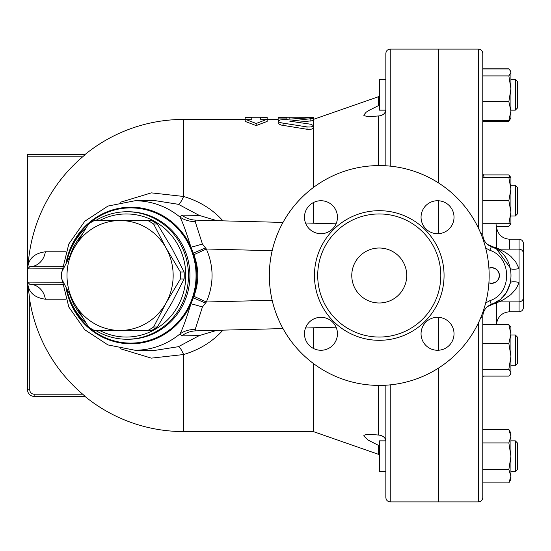 <?xml version="1.0" encoding="UTF-8"?>
<svg xmlns="http://www.w3.org/2000/svg" width="551" height="551" viewBox="0 0 551 551"><rect width="100%" height="100%" fill="white"/><g stroke="black" fill="none" stroke-linecap="round" stroke-linejoin="round"><path stroke-width="0.83" d="M351.772 275.5A27.474 27.474 0 0 1 392.994 251.704A27.474 27.474 0 0 1 392.994 299.296A27.474 27.474 0 0 1 351.772 275.5M489.157 275.5A109.904 109.904 0 0 1 324.298 370.685A109.904 109.904 0 0 1 324.298 180.315A109.904 109.904 0 0 1 489.157 275.5M440.8 275.5A61.547 61.547 0 0 1 379.253 337.047A61.547 61.547 0 0 1 317.707 275.5A61.547 61.547 0 0 1 379.253 213.953A61.547 61.547 0 0 1 440.8 275.5M421.054 333.789A16.489 16.489 0 0 1 437.542 317.3A16.489 16.489 0 0 1 454.024 333.789A16.489 16.489 0 0 1 437.542 350.271A16.489 16.489 0 0 1 421.054 333.789M320.964 317.3A16.489 16.489 0 0 1 337.453 333.789A16.489 16.489 0 0 1 320.964 350.271A16.489 16.489 0 0 1 304.476 333.789A16.489 16.489 0 0 1 320.964 317.3M337.453 217.211A16.489 16.489 0 0 1 320.964 233.7A16.489 16.489 0 0 1 304.476 217.211A16.489 16.489 0 0 1 320.964 200.729A16.489 16.489 0 0 1 337.453 217.211M437.542 233.7A16.489 16.489 0 0 1 421.054 217.211A16.489 16.489 0 0 1 437.542 200.729A16.489 16.489 0 0 1 454.024 217.211A16.489 16.489 0 0 1 437.542 233.7M438.823 233.652L438.823 200.778M438.823 183.139L438.823 49.094L478.385 49.094L478.385 228.052M478.385 322.948L478.385 501.906L438.823 501.906L438.823 367.861M438.823 350.222L438.823 317.348M485.672 248.04L489.818 250.299C512.292 257.42 512.196 293.649 489.818 300.701L485.672 302.96M488.909 268.123L492.346 267.69L496.272 269.212L498.614 272.029L499.426 275.5L498.483 279.226L496.231 281.816L492.064 283.331L488.909 282.877A7.845 7.845 0 0 0 499.426 275.5A7.845 7.845 0 0 0 488.909 268.117M153.646 224.016L166.051 248.026A54.955 53.082 -90 0 0 120.077 220.545L147.84 220.545A61.547 59.453 90 0 1 153.646 224.016L157.366 224.016A61.547 59.453 -90 0 0 151.559 220.545L147.84 220.545M74.109 248.026L88.484 224.016A61.547 59.453 90 0 1 94.29 220.545L120.077 220.545A54.955 53.082 -90 0 0 74.109 248.026A54.955 53.082 -90 0 0 74.109 302.974L61.712 278.971A61.547 59.453 90 0 1 61.712 272.029L74.109 248.026M180.418 278.971L166.051 302.974A54.955 53.082 -90 0 0 166.051 248.026L180.418 272.029A61.547 59.453 90 0 1 180.418 278.971L184.137 278.971A61.547 59.453 -90 0 0 184.137 272.029L171.74 248.026L157.366 224.016M120.077 330.455L94.29 330.455A61.547 59.453 90 0 1 88.484 326.984L74.109 302.974A54.955 53.082 -90 0 0 120.077 330.455A54.955 53.082 -90 0 0 166.051 302.974L153.646 326.984A61.547 59.453 90 0 1 147.84 330.455L120.077 330.455M147.84 330.455L151.559 330.455A61.547 59.453 -90 0 0 157.366 326.984L171.74 302.974L184.137 278.971M184.137 272.029L180.418 272.029M157.366 326.984L153.646 326.984M385.845 79.372L379.474 79.372L379.474 110.145L385.831 110.145M517.513 85.433L517.513 81.569L515.316 79.372L515.316 110.145L517.513 107.948L517.513 85.433M510.922 79.372L515.316 79.372L510.922 79.372M385.831 440.855L379.474 440.855L379.474 471.628L385.845 471.628M517.513 469.431L517.513 443.052L515.316 440.855L515.316 471.628L517.513 469.431M510.922 471.628L515.316 471.628M517.513 359.693L517.513 337.178L515.316 334.98L515.316 365.754L517.513 363.557L517.513 359.693M509.82 69.991L510.922 72.463L510.453 70.865L508.862 69.013L482.786 69.013M508.862 120.504L510.922 111.075L510.922 117.838L508.862 120.504L482.786 120.504M510.922 88.787L508.862 75.914L510.922 72.463L510.922 111.075L508.862 101.653L510.922 88.787M482.786 121.406L508.862 121.406L509.82 119.526M510.922 222.928L510.922 223.713L508.862 223.713L510.922 212.176L508.862 200.633L510.922 189.096L508.862 177.553L510.922 177.553L510.922 185.246L515.316 185.246L515.316 216.02L517.513 213.822L517.513 187.443L515.316 185.246M496.396 226.378L508.862 226.378L510.805 223.713M509.82 177.553L508.862 174.894L510.922 177.553L510.922 223.713L510.453 224.526M508.862 429.594L510.922 433.162L510.922 436.254L508.862 429.594L482.786 429.594M510.922 456.242L508.862 442.914L510.922 436.254L510.922 476.229L508.862 469.569L510.922 456.242M510.922 476.229L510.922 479.322L508.862 482.896L510.922 476.229M510.922 334.044L508.862 324.622L510.922 327.287L510.922 356.339L508.862 343.466L510.922 334.044M510.922 372.662L508.862 369.211L510.922 356.339L510.922 373.447L510.453 374.26L510.922 372.662M482.786 376.106L508.862 376.106L510.453 374.26M482.786 75.914L508.862 75.914M482.786 101.653L508.862 101.653M482.786 68.104L508.862 68.104M483.33 174.894L508.862 174.894M482.786 482.896L508.862 482.896M482.786 469.569L508.862 469.569M482.786 442.914L508.862 442.914M482.786 369.211L508.862 369.211M482.786 343.466L508.862 343.466M482.786 324.622L508.862 324.622M482.786 200.633L508.862 200.633M482.786 223.713L508.862 223.713M482.786 177.553L508.862 177.553M480.878 233.645A4.394 0.813 0 0 1 482.786 234.32L482.786 53.488C482.524 50.816 481.057 49.349 478.385 49.094M478.385 501.906C481.057 501.651 482.524 500.184 482.786 497.512L482.786 316.68A4.394 0.813 180 0 1 480.878 317.355M489.818 250.299L491.354 246.676C485.92 244.313 483.062 240.195 482.786 234.32L482.931 236.283M482.786 316.68C483.062 310.805 485.92 306.687 491.354 304.324L489.818 300.701M490.851 304.531L491.354 304.324C517.465 296.266 517.575 254.817 491.354 246.676L494.743 248.177L498.869 249.183L519.056 249.121L519.056 268.557L515.646 261.746L510.798 256.339L505.377 252.372L498.869 249.183M490.521 304.675L488.069 306.122M483.668 311.935L483.255 313.188M483.027 314.16L482.828 315.647M385.845 385.211L385.845 497.512C386.106 500.184 387.573 501.651 390.246 501.906L390.246 384.853M438.603 233.665L438.603 200.764M438.603 182.994L438.603 49.094L390.246 49.094C387.573 49.349 386.106 50.816 385.845 53.488L385.845 165.789M390.246 501.906L438.603 501.906L438.603 368.006M438.603 350.236L438.603 317.335M491.354 304.324L494.743 302.823L498.869 301.817L503.628 299.62L510.811 294.647L515.054 290.074L516.996 287.119L519.056 282.443L519.056 268.557A8.795 2.252 166.5 0 1 510.508 268.296L510.777 269.535M511.032 279.97L510.508 282.704L506.541 292.037M505.219 293.952L503.139 296.438M502.739 296.858L501.245 298.311M499.199 300.006L494.743 302.823M496.782 249.334L510.508 268.296M483.007 236.71L483.385 238.266M488.014 244.837L488.895 245.443M487.601 306.494L495.425 303.181M494.653 303.938L498.869 301.817M495.425 247.819L487.601 244.506M510.508 282.704A8.795 2.252 -166.5 0 1 519.056 282.443L519.056 311.77C521.721 311.508 523.188 310.041 523.45 307.375L523.45 253.522C523.188 250.85 521.721 249.383 519.056 249.121L519.056 239.23C521.721 239.492 523.188 240.959 523.45 243.625L523.45 297.478C523.188 300.15 521.721 301.617 519.056 301.879L499.42 301.879M496.396 324.622A305.543 305.543 0 0 0 496.671 322.914L496.671 302.451L496.671 322.914C498.283 316.012 502.629 312.293 509.696 311.77L509.696 301.879M509.696 249.121L509.696 239.23C502.629 238.707 498.283 234.988 496.671 228.086L496.671 248.549L496.671 228.086A305.543 305.543 0 0 0 495.948 223.713M62.518 284.268L29.747 284.295L27.55 282.091L27.55 389.805L27.55 282.091L29.747 284.295A17.584 15.765 -90 0 1 45.327 299.207L65.783 299.207M45.327 299.207C35.484 297.809 29.74 293.346 28.101 285.811L27.605 282.58M251.759 117.253L245.167 117.363L245.167 119.25L251.759 119.25L251.759 117.253M256.153 123.472L245.167 119.25L245.167 121.42L256.153 125.587L256.153 123.472L267.145 119.25L267.145 117.363L260.554 117.253L260.554 119.25L267.145 119.25L267.145 121.42L256.153 125.587M286.933 117.232L278.138 117.232L278.138 118.052L286.933 118.052L286.933 117.232L308.911 117.253L313.305 117.391L313.305 118.424C312.651 118.017 310.544 117.873 306.983 117.983L283.076 119.56L280.128 119.987L278.138 121.144L279.123 122.115L281.706 122.914L306.983 126.916C310.612 127.24 312.72 126.778 313.305 125.525L310.84 124.251L289.75 121.165L313.305 118.424L313.305 120.635L297.072 122.343M286.933 118.052L286.933 119.25M278.138 118.052L278.138 120.263L278.668 120.49M313.305 120.635L313.305 127.846C312.72 129.12 310.612 129.588 306.983 129.258L281.031 125.043L278.179 123.589L278.138 121.144M313.305 327.797L313.305 348.384M313.305 363.426L313.305 431.571L379.474 454.678M120.263 348.707L151.36 358.136L183.621 354.527C199.503 349.775 212.61 341.648 222.941 330.152M222.941 220.848C212.665 209.387 199.558 201.26 183.621 196.473L151.373 192.864L120.263 202.293M313.305 127.846L313.305 187.574M313.305 202.616L313.305 223.203M385.845 109.677C385.376 113.472 382.924 115.565 378.475 115.958L368.261 116.722L363.956 115.62L363.77 115.083L366.208 112.177L368.956 110.414L379.474 105.124M379.474 445.876L378.551 445.394M378.578 445.401L379.122 445.676M378.475 454.279L378.475 445.353L368.261 440.173L363.77 435.958L363.935 435.414L366.208 434.443L368.956 434.264L378.475 435.042C383.069 435.545 385.528 437.639 385.845 441.323M62.297 268.916L62.022 271.381M62.022 279.619L62.297 282.084M62.311 268.73L27.55 268.909L27.55 282.091L62.311 282.27M62.58 266.229A17.584 12.701 -90 0 1 59.639 266.705L62.518 266.732M59.639 284.295A17.584 12.701 -90 0 1 62.58 284.771M65.783 251.793L45.327 251.793A17.584 15.765 -90 0 1 29.747 266.705L29.293 266.753M27.619 268.371L28.156 264.983C29.885 257.531 35.608 253.136 45.327 251.793M28.101 285.811L29.74 300.026M178.441 204.318L199.31 215.441L181.761 215.097L179.95 217.06A74.736 72.188 -90 0 0 134.954 200.764L155.905 200.764L178.441 204.318A17.584 3.141 108 0 0 183.621 196.473L183.621 119.429L245.167 119.429M59.639 266.705L29.747 266.705L27.55 268.909L27.55 156.801L82.671 156.801A155.823 155.823 0 0 0 28.156 264.983M27.55 154.604L85.143 154.604L27.55 154.604L27.55 156.801M85.143 154.604L82.788 156.704M84.923 396.396A156.071 156.071 0 0 0 183.621 431.571L183.621 354.527A17.584 3.141 72 0 0 178.441 346.682L155.905 350.236L134.954 350.236A74.736 72.188 -90 0 0 179.95 333.94A26.379 24.781 -154.2 0 1 195.178 329.484L202.417 307.017L206.343 301.996C213.967 284.344 213.967 266.677 206.343 249.004L202.417 243.983L195.178 221.516L196.08 220.145A26.379 25.415 -88.5 0 1 181.761 215.097M84.358 395.652L82.671 394.199L85.143 396.396L34.141 396.396L34.141 394.199A4.394 4.394 0 0 1 29.747 389.805L29.747 300.075A155.823 155.823 0 0 0 82.671 394.199L34.141 394.199M28.631 291.775L28.232 287.574M27.55 389.805A6.591 6.591 0 0 0 34.141 396.396A6.591 6.591 0 0 1 27.55 389.805L29.747 389.805M199.31 215.441L217.004 220.696M202.417 243.983A26.379 4.27 161.6 0 1 190.963 247.185C186.19 231.868 182.519 221.826 179.95 217.06A26.379 24.781 154.2 0 0 195.178 221.516M66.03 263.254A68.296 65.968 -90 0 1 122.797 207.72A68.296 65.968 -90 0 1 190.963 247.185L193.256 253.123A26.379 0.854 156.5 0 0 205.427 247.957M193.883 254.707C199.104 268.578 199.104 282.436 193.883 296.293L193.256 297.877A68.296 65.968 -90 0 0 193.256 253.123L193.883 254.707L206.343 249.004L272.173 250.719M193.883 296.293L206.343 301.996L272.173 300.281M66.03 287.746A68.296 65.968 -90 0 0 169.791 330.69A68.296 65.968 -90 0 0 190.963 303.815L193.256 297.877A26.379 0.854 -156.5 0 1 205.427 303.043M195.178 329.484L196.08 330.855A26.379 25.415 88.5 0 0 181.761 335.903L179.95 333.94C182.519 329.181 186.19 319.139 190.963 303.815A26.379 4.27 -161.6 0 1 202.417 307.017M217.004 330.304L199.31 335.559L178.441 346.682M181.761 335.903L199.31 335.559M336.076 223.802L305.529 223.003M283.014 222.418L196.08 220.145M196.08 330.855L283.014 328.582M305.529 327.997L336.076 327.198M66.774 289.227A63.744 61.574 -90 0 0 86.149 323.285M95.702 330.455A63.744 61.574 -90 0 0 126.909 339.244A63.744 61.574 -90 0 0 188.483 275.5A63.744 61.574 -90 0 0 126.909 211.756A63.744 61.574 -90 0 0 95.702 220.545M86.149 227.715A63.744 61.574 -90 0 0 66.774 261.773M70.239 255.134A61.547 59.453 90 0 1 81.927 234.581M99.566 220.545A61.547 59.453 90 0 1 185.79 275.5A61.547 59.453 90 0 1 99.566 330.455M81.927 316.419A61.547 59.453 90 0 1 70.239 295.866M314.442 275.5A64.811 64.811 0 0 0 411.659 331.626A64.811 64.811 0 0 0 411.659 219.374A64.811 64.811 0 0 0 314.442 275.5M289.13 117.253L289.13 119.078M308.911 117.253L308.911 117.942M310.84 118.961L310.84 121.179M283.076 123.148L283.076 125.428M290.983 120.71L290.983 121.599M306.983 126.916L306.983 129.258M390.246 166.147L390.246 49.094M313.305 119.429L378.475 96.721L378.475 105.647M378.475 385.404L378.475 435.042M378.475 115.958L378.475 165.596M67.256 291.307A67.608 65.307 -90 0 0 169.219 330.132A67.608 65.307 -90 0 0 167.001 219.264A67.608 65.307 -90 0 0 67.256 259.693M126.909 211.756L128.335 211.756A63.744 61.574 90 0 1 186.885 255.754A63.744 61.574 90 0 1 164.611 327.012A63.744 61.574 90 0 1 128.335 339.244L126.909 339.244M510.922 110.145L515.316 110.145M510.922 440.855L515.316 440.855M510.922 365.754L515.316 365.754M510.922 334.98L515.316 334.98M510.453 118.651L508.862 121.406M510.922 216.02L515.316 216.02M484.246 177.553A305.543 305.543 0 0 0 482.786 173.338M482.786 377.662A305.543 305.543 0 0 0 483.33 376.106M499.42 249.121L494.653 247.062M509.696 311.77L519.056 311.77M509.696 239.23L519.056 239.23M251.759 117.232L260.554 117.232M183.621 431.571L313.305 431.571M267.145 119.429L278.138 119.429M378.475 96.721L379.474 96.322M183.621 119.429A156.071 156.071 0 0 0 84.923 154.604M134.954 200.764L107.941 206.074L84.813 221.22L68.813 243.983L62.139 271.133M62.139 279.867L68.813 307.017L84.813 329.78L107.941 344.926L134.954 350.236"/></g></svg>
